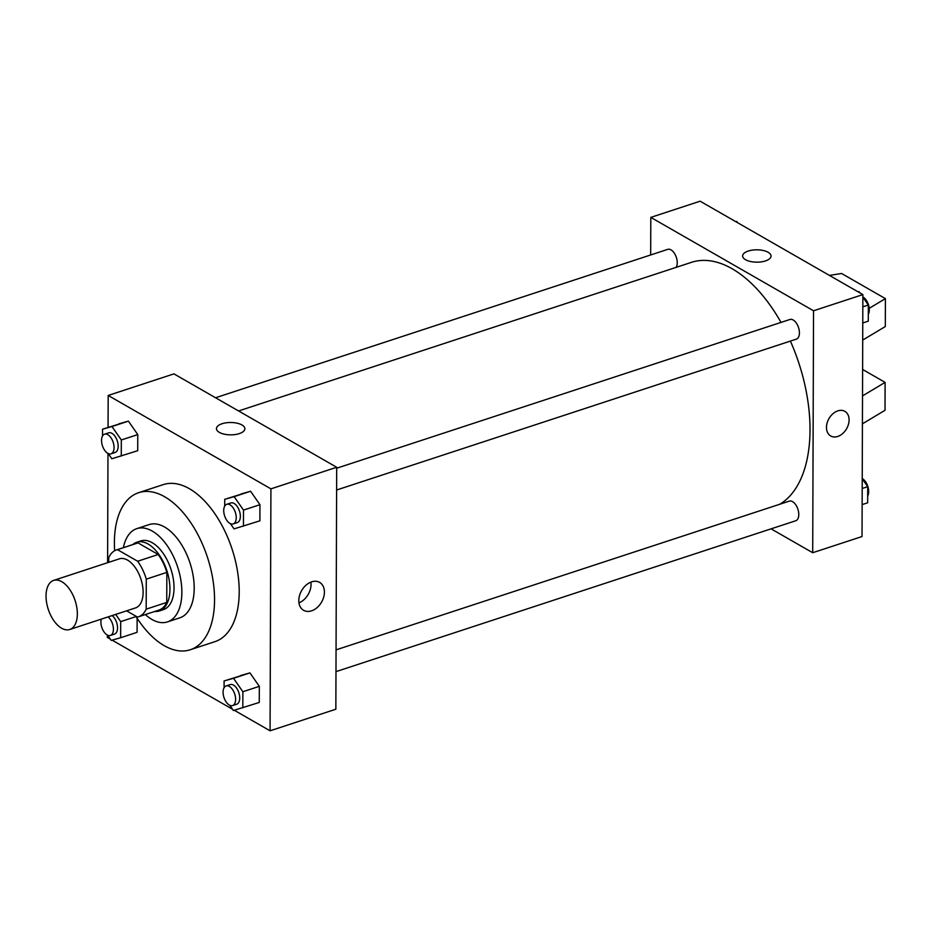 <?xml version="1.0" encoding="UTF-8"?>
<svg xmlns="http://www.w3.org/2000/svg" width="932" height="932" viewBox="0 0 932 932"><rect width="100%" height="100%" fill="white"/><g stroke="black" fill="none" stroke-linecap="round" stroke-linejoin="round"><path stroke-width="1.4" d="M61.605 628.215A25.828 14.12 71.8 0 1 46.6 602.573A25.828 14.12 71.8 0 1 53.637 580.403A25.828 14.12 71.8 0 1 75.108 600.546A25.828 14.12 71.8 0 1 69.749 629.496A25.828 14.12 71.8 0 1 61.605 628.215M53.637 580.403L119.413 558.827A25.828 14.12 71.8 0 1 140.883 578.97A25.828 14.12 71.8 0 1 135.513 607.909L69.749 629.496M116.488 549.927L137.039 543.181A35.195 19.234 71.8 0 1 138.018 542.913L158.207 554.505A35.195 19.234 71.8 0 1 166.851 572.388L166.746 602.41L146.184 609.155L146.289 579.133A35.195 19.234 71.8 0 0 137.656 561.25L117.467 549.659A35.195 19.234 71.8 0 0 116.488 549.927A35.195 19.234 71.8 0 0 108.741 557.581L108.718 562.334M126.601 610.844L137.458 617.077A35.195 19.234 71.8 0 0 138.437 616.809A35.195 19.234 71.8 0 0 146.184 609.155M166.746 602.41A35.195 19.234 71.8 0 1 158.988 610.064L138.437 616.809M154.665 611.485A36.162 19.77 -108.2 0 0 159.29 610.984A36.162 19.77 -108.2 0 0 166.805 570.454A36.162 19.77 -108.2 0 0 136.736 542.261A36.162 19.77 -108.2 0 0 132.717 544.603M136.736 542.261L140.849 540.909A36.162 19.77 71.8 0 1 170.905 569.114A36.162 19.77 71.8 0 1 163.403 609.633L159.29 610.984M166.851 572.388L146.289 579.133M138.018 542.913L117.467 549.659M158.207 554.505L137.656 561.25M145.334 614.549A49.081 26.83 -108.2 0 0 167.434 621.912A49.081 26.83 -108.2 0 0 177.616 566.912A49.081 26.83 -108.2 0 0 136.829 528.642A49.081 26.83 -108.2 0 0 123.385 547.667M167.434 621.912L179.76 617.858A49.081 26.83 -108.2 0 0 189.953 562.858A49.081 26.83 -108.2 0 0 149.155 524.588L136.829 528.642M135.757 616.099A82.668 45.179 -108.2 0 0 190.233 649.767A82.668 45.179 -108.2 0 0 207.393 557.138A82.668 45.179 -108.2 0 0 138.682 492.678A82.668 45.179 -108.2 0 0 114.391 542.482A82.668 45.179 -108.2 0 0 114.659 550.73M138.682 492.678L163.345 484.593A82.668 45.179 71.8 0 1 232.056 549.041A82.668 45.179 71.8 0 1 214.896 641.67L190.233 649.767M108.217 453.535L111.852 458.765L137.715 450.704L137.773 434.58L128.406 421.136L102.543 429.198L102.52 435.99M230.39 523.656L234.037 528.887L259.888 520.825L259.946 504.701L250.591 491.257L224.729 499.319L224.705 506.111M234.305 710.266L270.07 730.804L270.921 488.857L108.182 395.459L108.065 427.392M107.972 453.418L107.599 562.695M107.343 635.053L107.331 637.406L110.326 639.119M112.12 640.144L232.499 709.24M137.074 632.339L137.132 618.254L137.074 632.339L120.636 637.733L120.694 621.621L115.684 614.421M229.761 705.291L233.396 710.522L259.259 702.46L259.317 686.348L249.951 672.892L224.099 680.966L224.076 687.746M270.07 730.804L335.846 709.217L336.697 467.282L173.946 373.872L108.182 395.459M336.697 467.282L270.921 488.857M311.556 610.833A16.089 11.51 -60.1 0 1 303.599 610.297A16.089 11.51 -60.1 0 1 301.618 590.608A16.089 11.51 -60.1 0 1 319.606 582.384A16.089 11.51 -60.1 0 1 323.672 597.156A16.089 11.51 -60.1 0 1 311.556 610.833M219.346 432.378A14.213 6.175 -179.8 0 1 216.445 428.627A14.213 6.175 -179.8 0 1 230.682 422.499A14.213 6.175 -179.8 0 1 244.86 428.72A14.213 6.175 -179.8 0 1 235.19 434.545A14.213 6.175 -179.8 0 1 219.346 432.378M216.445 428.627A14.213 6.175 -179.8 0 1 230.682 422.499A14.213 6.175 -179.8 0 1 244.86 428.72M310.869 582.139A16.089 11.51 -60.1 0 1 298.974 602.864M238.569 410.965L691.474 262.335A129.164 70.599 71.8 0 1 781.016 322.402M790.383 341.089A129.164 70.599 71.8 0 1 779.828 504.235M335.974 671.634L795.742 520.755A10.334 5.65 -108.2 0 0 798.561 511.889A10.334 5.65 -108.2 0 0 792.561 501.637A10.334 5.65 -108.2 0 0 789.299 501.125L336.056 649.86M215.56 397.754L667.755 249.357A10.334 5.65 71.8 0 1 675.537 255.356A10.334 5.65 71.8 0 1 676.143 267.368M336.685 468.225L789.94 319.478A10.334 5.65 71.8 0 1 798.526 327.54A10.334 5.65 71.8 0 1 796.382 339.12L336.615 489.999M771.09 528.852L812.704 552.723L813.543 310.787L650.804 217.389L650.676 254.96M812.704 552.723L862.03 536.541L862.869 294.594L700.13 201.195L650.804 217.389M765.44 260.937A14.213 6.175 -179.8 0 1 750.516 261.508A14.213 6.175 -179.8 0 1 742.629 255.939A14.213 6.175 -179.8 0 1 756.866 249.811A14.213 6.175 -179.8 0 1 771.044 256.044A14.213 6.175 -179.8 0 1 765.44 260.937M862.869 294.594L813.543 310.787M771.044 256.044A14.213 6.175 0.2 0 0 756.866 249.823A14.213 6.175 0.2 0 0 742.629 255.951M830.715 435.978A14.213 10.17 119.9 0 0 842.656 433.578A14.213 10.17 119.9 0 0 849.087 419.948A14.213 10.17 -60.1 0 1 842.656 433.578A14.213 10.17 -60.1 0 1 830.715 435.99A14.213 10.17 -60.1 0 1 828.967 418.596A14.213 10.17 -60.1 0 1 844.858 411.338A14.213 10.17 -60.1 0 1 849.087 419.948A14.213 10.17 119.9 0 0 844.858 411.338M869.218 308.317L885.4 298.624L885.307 326.55L862.717 340.063M862.519 395.902L885.109 382.376L862.613 369.468M862.426 423.815L885.016 410.29L885.109 382.376M885.4 298.624L841.584 273.484L829.445 275.418M242.821 707.854L242.868 691.742L233.513 678.286L224.099 680.966M226.126 685.94L230.239 684.589A10.334 5.65 71.8 0 1 238.825 692.651A10.334 5.65 71.8 0 1 236.681 704.231L232.569 705.571A10.334 5.65 71.8 0 1 229.307 705.058A10.334 5.65 71.8 0 1 223.307 694.806A10.334 5.65 71.8 0 1 226.126 685.94A10.334 5.65 71.8 0 1 234.713 694.002A10.334 5.65 71.8 0 1 232.569 705.571M259.259 702.46L259.317 686.348L249.951 672.892L233.513 678.286M249.951 672.892L240.538 675.56M259.317 686.348L242.868 691.742M243.45 526.219L243.508 510.095L234.142 496.651L224.729 499.319M226.756 504.305L230.868 502.954A10.334 5.65 71.8 0 1 239.454 511.004A10.334 5.65 71.8 0 1 237.31 522.584L233.198 523.935A10.334 5.65 71.8 0 1 229.948 523.423A10.334 5.65 71.8 0 1 223.948 513.171A10.334 5.65 71.8 0 1 226.756 504.305A10.334 5.65 71.8 0 1 235.342 512.355A10.334 5.65 71.8 0 1 233.198 523.935M259.888 520.825L259.946 504.701L250.591 491.257L234.142 496.651M250.591 491.257L241.167 493.925M259.946 504.701L243.508 510.095M107.576 635.17L111.223 640.401L120.636 637.733M112.178 615.574A10.334 5.65 71.8 0 1 117.409 625.931A10.334 5.65 71.8 0 1 114.496 634.109L110.384 635.449A10.334 5.65 71.8 0 1 107.133 634.937A10.334 5.65 71.8 0 1 101.273 619.151M136.06 616.576L120.694 621.621M108.065 616.926A10.334 5.65 71.8 0 1 113.296 627.283A10.334 5.65 71.8 0 1 110.384 635.449M121.265 456.098L121.323 439.974L111.968 426.53L102.543 429.198M104.582 434.172L108.683 432.832A10.334 5.65 71.8 0 1 117.281 440.883A10.334 5.65 71.8 0 1 115.137 452.463L111.025 453.814A10.334 5.65 71.8 0 1 107.763 453.302A10.334 5.65 71.8 0 1 101.763 443.05A10.334 5.65 71.8 0 1 104.582 434.172A10.334 5.65 71.8 0 1 113.168 442.234A10.334 5.65 71.8 0 1 111.025 453.814M137.715 450.704L137.773 434.58L128.406 421.136L111.968 426.53M128.406 421.136L118.993 423.804M137.773 434.58L121.323 439.974M862.147 504.608L867.657 502.802L867.715 486.679L862.228 478.803M867.715 486.679L862.193 488.496M862.228 478.582A10.334 5.65 71.8 0 1 867.855 486.492A10.334 5.65 71.8 0 1 867.68 496.01M859.887 292.881L858.989 291.6L858.092 291.856M862.776 322.973L868.298 321.156L868.344 305.044L862.869 297.168M858.989 291.6L858.127 291.879M868.344 305.044L862.834 306.849M862.869 296.947A10.334 5.65 71.8 0 1 868.484 304.857A10.334 5.65 71.8 0 1 868.321 314.375M736.804 221.478L735.907 221.734L736.804 221.478L737.701 222.76"/></g></svg>

